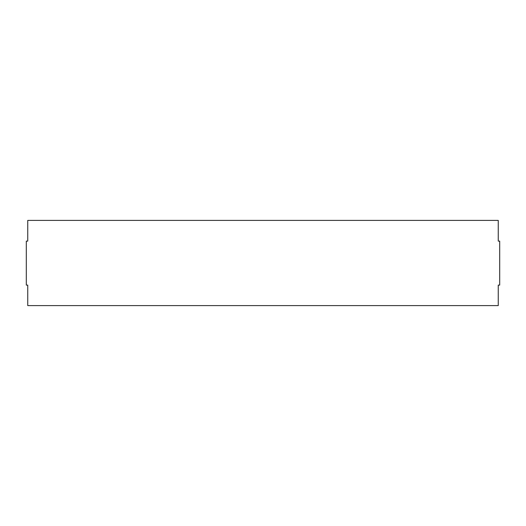 <?xml version="1.0" encoding="UTF-8"?>
<svg xmlns="http://www.w3.org/2000/svg" width="526" height="526" viewBox="0 0 526 526"><rect width="100%" height="100%" fill="white"/><g stroke="black" fill="none" stroke-linecap="round" stroke-linejoin="round"><path stroke-width="0.79" d="M27.747 305.599L498.253 305.599L498.253 285.099L499.7 285.099L499.7 241.112L498.253 241.112L498.253 220.401L27.747 220.401L27.747 241.112L26.3 241.112L26.3 285.099L27.747 285.099L27.747 305.599L27.747 285.099L26.3 285.099L26.3 241.112L27.747 241.112L27.747 220.401L498.253 220.401L498.253 241.112L499.7 241.112L499.7 285.099L498.253 285.099L498.253 305.599L27.747 305.599"/></g></svg>
